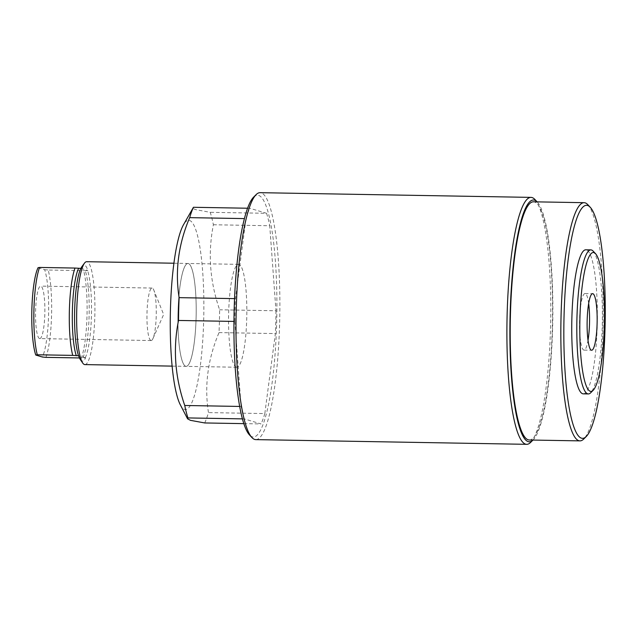 <?xml version="1.0" encoding="UTF-8"?>
<svg xmlns="http://www.w3.org/2000/svg" width="637" height="637" viewBox="0 0 637 637"><rect width="100%" height="100%" fill="white"/><g stroke="black" fill="none" stroke-linecap="round" stroke-linejoin="round"><path stroke-width="0.48" stroke-dasharray="3.19 2.39" d="M588.66 303.459A28.299 5.008 91 0 0 585.284 293.569A28.299 5.008 91 0 0 585.029 293.53A28.299 5.008 91 0 0 579.551 321.032A28.299 5.008 91 0 0 583.803 350.079A28.299 5.008 91 0 0 584.049 350.119A28.299 5.008 91 0 0 588.015 340.317M593.127 251.097A72.037 12.74 -89 0 1 602.339 322.131A72.037 12.74 -89 0 1 590.658 392.806M587.832 204.684A119.119 21.069 -89 0 1 603.072 322.147A119.119 21.069 -89 0 1 583.755 439.004M583.285 393.849A72.037 12.74 91 0 0 597.243 323.835A72.037 12.74 91 0 0 586.422 249.903A72.037 12.74 91 0 0 585.793 249.8M253.637 197.104A120.919 21.387 -89 0 1 258.574 195.368A120.919 21.387 -89 0 1 276.665 322.473A120.919 21.387 -89 0 1 252.252 436.831A120.919 21.387 -89 0 1 249.505 434.96M255.795 439.618A123.49 21.841 91 0 0 279.723 319.591A123.49 21.841 91 0 0 261.17 192.844A123.49 21.841 91 0 0 260.095 192.677M533.145 439.896L532.986 440.063A120.919 21.387 91 0 0 533.145 439.896A120.919 21.387 91 0 0 552.757 321.271A120.919 21.387 91 0 0 537.286 202.04A120.919 21.387 91 0 0 537.118 201.865L537.286 202.04M534.881 199.461A123.49 21.841 -89 0 1 550.679 321.239A123.49 21.841 -89 0 1 530.653 442.381M185.709 366.283A51.454 9.101 -89 0 1 177.986 313.476A51.454 9.101 -89 0 1 187.955 263.463A51.454 9.101 -89 0 1 188.401 263.535A51.454 9.101 -89 0 1 196.132 316.35A51.454 9.101 -89 0 1 186.163 366.355A51.454 9.101 -89 0 1 185.709 366.283A51.454 9.101 -89 0 1 177.986 313.476A51.454 9.101 -89 0 1 187.955 263.463A51.454 9.101 -89 0 1 188.401 263.535A51.454 9.101 -89 0 1 196.132 316.35A51.454 9.101 -89 0 1 186.163 366.355A51.454 9.101 -89 0 1 185.709 366.283M236.343 367.167A51.454 9.101 -89 0 1 228.619 314.36A51.454 9.101 -89 0 1 238.588 264.347A51.454 9.101 -89 0 1 239.034 264.419A51.454 9.101 -89 0 1 246.766 317.226A51.454 9.101 -89 0 1 236.797 367.238A51.454 9.101 -89 0 1 236.343 367.167M180.287 404.734A94.626 16.737 91 0 0 184.579 409.392A94.626 16.737 91 0 0 203.689 319.901A94.626 16.737 91 0 0 189.531 220.434A94.626 16.737 91 0 0 183.408 224.909M204.7 422.952A115.775 20.48 91 0 0 208.474 412.593C204.246 385.942 207.758 359.276 219.024 332.594A115.775 20.48 91 0 0 219.622 309.789C209.828 281.474 207.758 253.128 213.395 224.757A115.775 20.48 91 0 0 210.218 212.32L195.981 209.7C193.258 208.856 192.406 208.052 193.441 207.288M529.299 440A119.119 21.069 91 0 0 552.383 324.225A119.119 21.069 91 0 0 534.491 201.969A119.119 21.069 91 0 0 533.448 201.802M213.395 224.757L269.738 225.737L275.964 310.768L219.622 309.789M247.57 208.227L249.784 208.267L266.561 213.299L210.218 212.32M234.543 298.618L235.459 298.634L246.009 218.626L244.409 218.595M239.679 406.438L241.089 406.462L234.862 321.43L233.954 321.414M243.828 423.637L261.043 423.931L244.266 418.907L242.418 418.875M219.024 332.594L275.367 333.573L264.817 413.572L208.474 412.593M246.009 218.626A115.775 20.48 -89 0 1 249.784 208.267M234.862 321.43A115.775 20.48 -89 0 1 235.459 298.634M244.266 418.907A115.775 20.48 -89 0 1 241.089 406.462M264.817 413.572A115.775 20.48 -89 0 1 261.043 423.931M275.964 310.768A115.775 20.48 -89 0 1 275.367 333.573M266.561 213.299A115.775 20.48 -89 0 1 269.738 225.737M80.413 359.69A48.022 8.496 91 0 0 81.998 361.06A48.022 8.496 91 0 0 85.597 357.819L81.369 357.978A50.164 8.87 91 0 0 87.006 315.665A50.164 8.87 91 0 0 83.654 270.645L87.882 270.486A48.022 8.496 91 0 0 84.514 265.159A48.022 8.496 91 0 0 82.03 266.449M39.526 338.558A26.244 4.642 -89 0 1 35.584 311.628A26.244 4.642 -89 0 1 40.672 286.117A26.244 4.642 -89 0 1 40.903 286.156A26.244 4.642 -89 0 1 44.845 313.086A26.244 4.642 -89 0 1 39.757 338.597A26.244 4.642 -89 0 1 39.526 338.558M150.929 340.492A26.244 4.642 -89 0 1 146.988 313.563A26.244 4.642 -89 0 1 152.068 288.059A26.244 4.642 -89 0 1 152.299 288.091A26.244 4.642 -89 0 1 153.82 290.114A26.244 4.642 -89 0 1 156.256 314.375A26.244 4.642 -89 0 1 152.976 338.534A26.244 4.642 -89 0 1 151.152 340.532A26.244 4.642 -89 0 1 150.929 340.492M84.888 364.595A51.454 9.101 91 0 0 94.857 314.582A51.454 9.101 91 0 0 87.134 261.775A51.454 9.101 91 0 0 86.68 261.703M45.92 357.365A50.164 8.87 91 0 0 51.565 315.044A50.164 8.87 91 0 0 48.213 270.024L83.654 270.645M81.369 357.978L79.466 357.946M38.061 267.699L44.662 269.682A47.592 8.416 -89 0 1 48.579 314.869A47.592 8.416 -89 0 1 42.368 357.015M44.662 269.682L48.213 270.024M85.597 357.819L78.622 355.733M80.915 268.392L87.882 270.486M85.254 357.779A47.735 8.44 91 0 0 91.433 315.618A47.735 8.44 91 0 0 87.548 270.438M82.898 357.715A47.568 8.416 91 0 0 89.108 315.57A47.568 8.416 91 0 0 85.183 270.383M585.029 293.53L592.625 293.665M238.588 264.347L173.909 263.224M236.797 367.238L172.117 366.116M584.049 350.119L591.646 350.254M152.068 288.059L40.672 286.117M152.976 338.534L163.653 314.503L153.82 290.114M151.152 340.532L39.757 338.597"/><path stroke-width="0.96" d="M592.872 293.697A28.299 5.008 91 0 0 592.625 293.665A28.299 5.008 91 0 0 587.147 321.167A28.299 5.008 91 0 0 591.399 350.215A28.299 5.008 91 0 0 591.646 350.254A28.299 5.008 91 0 0 597.124 322.744A28.299 5.008 91 0 0 592.872 293.697M590.316 391.309A69.465 12.286 91 0 0 593.151 390.314A69.465 12.286 91 0 0 604.417 322.171A69.465 12.286 91 0 0 595.531 253.677A69.465 12.286 91 0 0 593.955 252.602A69.465 12.286 91 0 0 579.925 318.293A69.465 12.286 91 0 0 590.316 391.309M593.151 390.314L590.658 392.806A72.037 12.74 -89 0 1 588.349 393.937A72.037 12.74 -89 0 1 587.72 393.833A72.037 12.74 -89 0 1 576.899 319.901A72.037 12.74 -89 0 1 590.857 249.887A72.037 12.74 -89 0 1 591.486 249.991A72.037 12.74 -89 0 1 593.127 251.097L595.531 253.677M581.493 438.184A116.539 20.615 91 0 0 586.247 436.52A116.539 20.615 91 0 0 605.15 322.187A116.539 20.615 91 0 0 590.236 207.264A116.539 20.615 91 0 0 587.585 205.464A116.539 20.615 91 0 0 564.056 315.681A116.539 20.615 91 0 0 581.493 438.184M586.247 436.52L583.755 439.004A119.119 21.069 -89 0 1 579.933 440.876A119.119 21.069 -89 0 1 578.898 440.716A119.119 21.069 -89 0 1 560.998 318.46A119.119 21.069 -89 0 1 584.081 202.685A119.119 21.069 -89 0 1 585.124 202.845A119.119 21.069 -89 0 1 587.832 204.684L590.236 207.264M590.857 249.887L585.793 249.8A72.037 12.74 91 0 0 571.835 319.814A72.037 12.74 91 0 0 582.656 393.746A72.037 12.74 91 0 0 583.285 393.849L588.349 393.937M530.987 197.382L260.095 192.677A123.49 21.841 91 0 0 256.13 194.619A123.49 21.841 91 0 0 236.104 315.761A123.49 21.841 91 0 0 251.91 437.539A123.49 21.841 91 0 0 254.72 439.442A123.49 21.841 91 0 0 255.795 439.618L526.695 444.323A123.49 21.841 -89 0 1 525.613 444.156A123.49 21.841 -89 0 1 507.06 317.409A123.49 21.841 -89 0 1 530.987 197.382A123.49 21.841 -89 0 1 532.07 197.558A123.49 21.841 -89 0 1 534.881 199.461L537.126 201.865A120.919 21.387 91 0 0 534.539 200.169A120.919 21.387 91 0 0 510.118 314.527A120.919 21.387 91 0 0 528.208 441.632A120.919 21.387 91 0 0 532.978 440.063L530.653 442.381A123.49 21.841 -89 0 1 526.695 444.323M242.418 418.875L187.923 417.928L187.596 418.851L190.463 420.34L204.7 422.952L243.828 423.637M584.081 202.685L533.448 201.802A119.119 21.069 91 0 0 510.364 317.576A119.119 21.069 91 0 0 528.256 439.833A119.119 21.069 91 0 0 529.299 440L579.933 440.876M187.596 418.859L180.287 404.734A94.626 16.737 91 0 1 170.326 314.622A94.626 16.737 91 0 1 183.408 224.909L193.441 207.288L247.57 208.227M244.409 218.595L189.667 217.647C178.448 244.027 174.928 270.701 179.116 297.646L234.543 298.618M233.954 321.414L178.519 320.451C172.858 348.503 174.936 376.841 184.746 405.482L239.679 406.438M193.441 207.288A115.775 20.48 91 0 0 189.667 217.647M179.116 297.646A115.775 20.48 91 0 0 178.519 320.451M184.746 405.482A115.775 20.48 91 0 0 187.923 417.928M251.91 437.539L249.505 434.96A120.919 21.387 -89 0 1 234.034 315.729A120.919 21.387 -89 0 1 253.637 197.104L256.13 194.619M588.015 340.317A28.299 5.008 91 0 0 588.66 303.459M173.909 263.224L86.68 261.703A51.454 9.101 91 0 0 84.474 263.169L82.03 266.449A48.022 8.496 91 0 0 80.915 268.392L75.015 268.058A50.164 8.87 91 0 0 69.377 310.37A50.164 8.87 91 0 0 72.729 355.39L78.622 355.733A48.022 8.496 91 0 0 80.413 359.69L82.738 363.058A51.454 9.101 91 0 0 84.442 364.523A51.454 9.101 91 0 0 84.888 364.595L172.117 366.116M84.474 263.169A51.454 9.101 91 0 0 76.687 312.99A51.454 9.101 91 0 0 82.738 363.058M75.015 268.058L39.574 267.436A50.164 8.87 91 0 0 33.928 309.757A50.164 8.87 91 0 0 37.28 354.777L72.729 355.39M79.466 357.946L45.92 357.365L42.368 357.015L35.776 355.04A47.592 8.416 -89 0 1 31.85 309.853A47.592 8.416 -89 0 1 38.061 267.699L39.574 267.436M35.776 355.04L37.28 354.777M80.819 268.424A47.735 8.44 91 0 0 74.648 310.585A47.735 8.44 91 0 0 78.534 355.764M78.606 268.408A47.568 8.416 91 0 0 72.387 310.553A47.568 8.416 91 0 0 76.321 355.749"/></g></svg>
